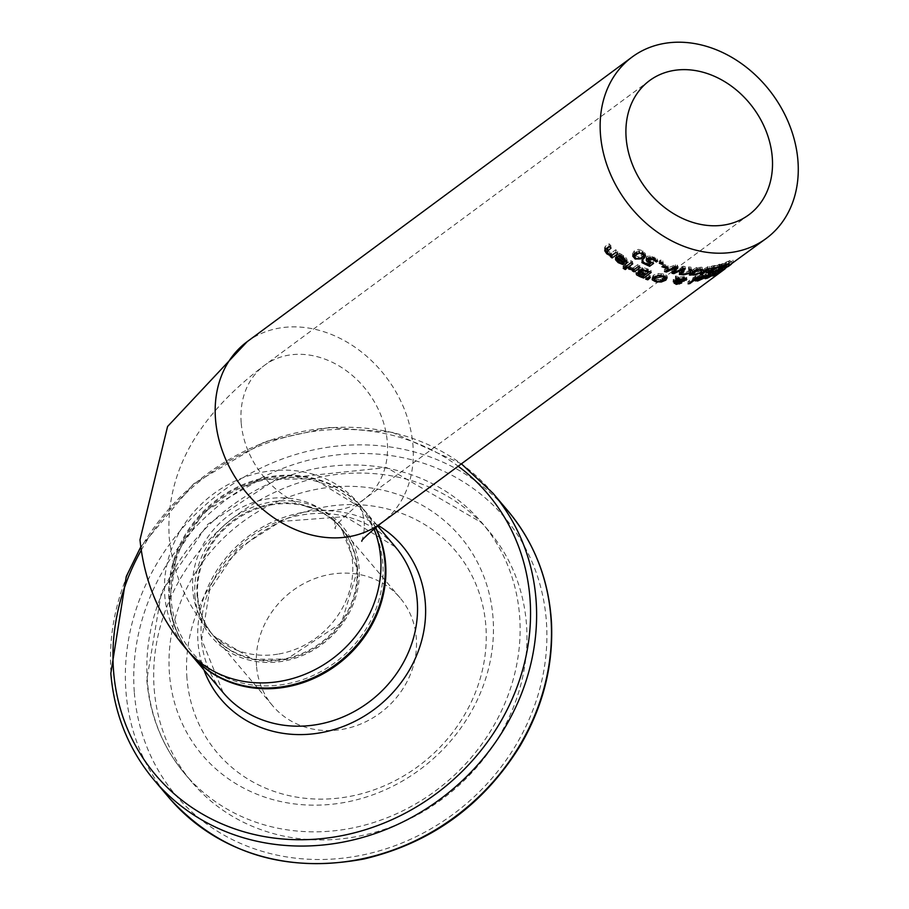 <?xml version="1.0" encoding="UTF-8"?>
<svg xmlns="http://www.w3.org/2000/svg" width="909" height="909" viewBox="0 0 909 909"><rect width="100%" height="100%" fill="white"/><g stroke="black" fill="none" stroke-linecap="round" stroke-linejoin="round"><path stroke-width="0.68" stroke-dasharray="4.54 3.41" d="M646.674 258.917L646.015 257.679L646.197 259.929M646.447 259.167L646.754 256.463L649.833 255.781L657.355 258.974L656.275 259.769A110.546 88.866 -126.5 0 1 656.139 259.713L653.162 257.599L650.651 256.94L648.685 257.474L648.412 258.69L653.378 261.235L651.435 262.667M650.719 263.19L649.481 264.11A110.546 88.866 -126.5 0 1 641.686 260.315L642.572 259.656A110.546 88.866 53.5 0 0 648.549 262.633L650.56 261.144L648.378 260.133M648.583 260.917L648.412 258.69M653.548 263.417L653.378 261.235M641.856 262.565L641.686 260.315M642.743 261.906L642.572 259.656M648.719 264.826L648.549 262.633M650.651 262.326L650.56 261.144M650.742 258.088L650.651 256.94M655.082 259.599L655.014 258.735M657.525 261.156L657.355 258.974M705.077 278.359L704.929 276.416L706.282 274.961A110.546 88.866 53.5 0 0 713.179 272.416L707.906 273.87A110.546 88.866 -126.5 0 1 707.804 273.904L715.735 270.927L707.191 275.859L704.816 276.302L704.986 278.574M713.36 274.757L713.179 272.416L713.906 271.711L714.099 274.052M706.747 277.131L706.623 275.609L712.451 272.95A110.546 88.866 -126.5 0 1 707.191 274.961L706.623 275.609L707.191 274.961L707.35 276.938M712.622 275.063L712.451 272.95M710.69 276.461L710.508 274.132M709.781 275.109L709.622 273.132M708.077 276.097L707.906 273.87M707.986 276.166L707.804 273.904M709.02 275.393L708.85 273.132M706.452 277.222L706.282 274.961M699.305 277.711L699.135 275.529L705.35 274.063L706.202 274.257L705.191 275.325L697.521 278.79L695.112 278.756L695.283 280.938M695.362 280.676L695.226 278.938L696.567 277.325A110.546 88.866 53.5 0 0 703.543 275.757L704.27 274.995L704.441 277.222M696.737 279.506L696.567 277.325M703.725 277.995L703.543 275.757L702.248 275.086L698.192 276.279A110.546 88.866 -126.5 0 1 698.101 276.302L699.135 275.529M698.271 278.484L698.101 276.302M698.373 278.461L698.192 276.279M700.066 277.495L699.93 275.711M697.033 279.461L696.942 278.279L702.816 276.302A110.546 88.866 -126.5 0 1 697.498 277.552L696.942 278.279L697.498 277.552L697.635 279.347M701.032 279.586L700.862 277.359M702.964 278.188L702.816 276.302M727.086 267.36L726.882 264.724L728.348 263.587L719.133 270.087A110.546 88.866 53.5 0 0 719.258 270.007L731.722 261.031A110.546 88.866 -126.5 0 1 731.597 261.133L725.905 265.451M723.325 269.575L723.155 267.337L722.473 267.553L722.666 270.053M725.927 265.417L726.132 268.087M728.064 266.655L727.814 263.917L728.029 266.644L726.927 267.473M724.621 268.712L724.882 266.121L725.087 268.7M718.133 273.484L717.928 270.973M719.326 272.598L719.133 270.087M719.462 272.518L719.258 270.007M726.291 265.155L726.496 267.814L725.143 268.814M731.802 263.894L731.938 263.746A112.796 90.673 -126.5 0 1 731.813 263.849L731.597 261.133M731.813 263.849L731.234 264.303M731.938 263.746L731.722 261.031M733.199 262.815L732.984 260.088M688.113 283.835L687.943 281.676L695.828 275.847A110.546 88.866 53.5 0 0 697.544 275.597L689.647 281.438A110.546 88.866 -126.5 0 1 687.943 281.676M695.999 277.995L695.828 275.847M689.749 282.631L689.647 281.438M697.714 277.768L697.544 275.597M718.11 269.428L721.132 268.257L717.996 270.575A110.546 88.866 53.5 0 0 719.11 269.939L718.315 270.53A110.546 88.866 -126.5 0 1 717.201 271.166L715.576 272.37A110.546 88.866 -126.5 0 1 713.917 273.268L715.553 272.064A110.546 88.866 -126.5 0 1 712.486 273.575L713.281 272.995A110.546 88.866 53.5 0 0 716.337 271.473L719.905 268.791L717.349 270.018A110.546 88.866 -126.5 0 1 717.246 270.053L718.11 269.428L718.292 271.802M720.076 270.927L719.905 268.791L718.86 269.234L719.042 271.439M720.303 270.825L720.11 268.416L721.132 268.257L721.303 270.348M712.679 275.961L712.486 273.575M713.463 275.37L713.281 272.995M716.531 273.904L716.337 271.473M720.098 271.212L719.905 268.78M717.531 272.37L717.349 270.018M717.44 272.439L717.246 270.053M714.11 275.688L713.917 273.268M717.371 273.279L717.201 271.166M718.508 272.87L718.315 270.53M719.303 272.427L719.11 269.939M718.167 272.7L717.996 270.575M652.139 277.802L653.378 275.166L657.957 273.507L663.49 273.904L666.956 275.609L666.649 277.188M661.218 281.12L661.116 279.915L654.264 279.324M665.695 278.052L661.116 279.915M654.173 277.722L656.48 279.086L660.354 279.177L663.775 277.711L664.968 276.063L662.616 274.552L655.321 275.722L654.173 277.722M677.421 278.347L674.944 279.824A110.546 88.866 -126.5 0 1 673.137 279.699L676.853 277.745L675.421 276.075A110.546 88.866 53.5 0 0 677.784 276.291L678.591 277.222L685.75 276.609L686.625 277.393L685.079 278.597M680.034 281.62L676.08 282.267L674.183 280.995L678.705 279.699M673.967 283.653L673.819 281.426L674.353 283.097M684.488 278.847L681.296 279.722L680.727 281.347M684.057 280.381L683.886 278.268L682.67 277.052L678.943 277.597L680.784 279.461L684.397 277.609M677.228 280.415L676.08 280.995L676.785 281.79L679.943 280.506L677.228 280.415L677.353 282.017M679.614 281.006L679.784 283.119M676.182 282.29L676.08 280.995L676.785 281.79L676.955 283.903M679.068 279.233L678.943 277.597M680.955 281.574L680.784 279.461M675.012 280.699L674.944 279.824M673.308 281.801L673.137 279.699M675.592 278.165L675.421 276.075M679.421 283.335L679.307 281.847M678.75 279.324L678.591 277.222M677.955 278.393L677.784 276.291M645.72 279.143L645.56 277.006L648.901 274.972A110.546 88.866 53.5 0 0 650.174 275.393L647.651 277.7A110.546 88.866 -126.5 0 1 645.56 277.006M649.071 277.109L648.901 274.972M650.344 277.529L650.174 275.393M639.311 270.166L638.561 268.973L639.118 267.985L642.288 267.405L646.981 268.734A110.546 88.866 53.5 0 0 651.026 270.314L649.162 271.7M640.027 272.814L639.891 270.598L636.255 270.905L636.425 273.109M644.822 274.904L643.481 275.904A110.546 88.866 -126.5 0 1 639.731 274.45L638.175 273.779M648.458 272.223L645.515 274.393M641.265 272.439L641.095 270.246L643.379 271.45A110.546 88.866 53.5 0 0 645.504 272.302L648.299 270.246A110.546 88.866 -126.5 0 1 646.776 269.632L643.242 268.507L641.118 268.871L641.175 269.587M638.459 274.791L638.288 272.609L640.663 273.848A110.546 88.866 53.5 0 0 642.458 274.563L644.674 272.927A110.546 88.866 -126.5 0 1 642.538 272.075L640.118 271.337L638.357 271.7L638.425 272.632M644.765 274.109L644.674 272.927M642.629 276.711L642.458 274.563M643.345 269.723L643.242 268.507M648.39 271.405L648.299 270.246M645.674 274.461L645.504 272.302M651.196 272.461L651.026 270.314M642.47 269.609L642.288 267.405M628.551 268.837L628.38 266.564L629.369 265.826A110.546 88.866 53.5 0 0 629.46 265.882L633.868 267.473L637.891 264.496A110.546 88.866 53.5 0 0 639.697 265.417L634.028 269.609A110.546 88.866 -126.5 0 1 632.221 268.689L633.073 268.064L628.38 266.564M629.551 268.098L629.369 265.826M629.642 268.155L629.46 265.882M633.187 269.598L633.073 268.064M632.403 270.927L632.221 268.689M634.028 269.609L633.868 267.473M638.073 266.735L637.891 264.496M639.868 267.632L639.697 265.417M625.085 264.667L630.755 260.474A110.546 88.866 53.5 0 0 632.573 261.565L626.903 265.758A110.546 88.866 -126.5 0 1 625.085 264.667L625.267 266.985M630.937 262.792L630.755 260.474M632.755 263.849L632.573 261.565M623.21 268.337L623.029 266.019L624.017 265.292A110.546 88.866 53.5 0 0 626.074 266.519L625.085 267.246A110.546 88.866 -126.5 0 1 623.029 266.019M624.199 267.598L624.017 265.292M625.165 268.166L625.085 267.246M626.256 268.803L626.074 266.519M615.825 258.156L616.722 254.747A110.546 88.866 53.5 0 0 624.256 260.11L624.938 258.849L624.199 257.44L618.381 253.986A110.546 88.866 -126.5 0 1 618.279 253.895L619.313 253.134L625.006 256.69L626.778 258.838L626.687 260.69M615.575 258.656L615.518 259.27M623.642 262.156L620.347 261.531L617.393 259.792M624.96 261.917L623.926 262.133M617.279 257.94L621.506 260.894L623.529 260.644A110.546 88.866 -126.5 0 1 617.79 256.633L617.279 257.94M623.631 261.94L623.529 260.644M617.893 257.94L617.79 256.633M621.688 263.269L621.506 260.894M624.438 262.474L624.256 260.11M620.313 255.997L620.222 254.713M618.563 256.304L618.381 253.986M618.472 256.372L618.279 253.895M619.506 255.599L619.313 253.134M616.927 257.213L616.722 254.747M730.245 262.94L730.052 260.565L728.791 261.497A110.546 88.866 -126.5 0 1 728.666 261.553L721.337 264.599L725.393 263.746L724.882 264.36L718.269 267.848L714.804 268.882L716.008 267.996A110.546 88.866 53.5 0 0 716.133 267.962L722.95 265.258L719.326 265.326L722.144 263.746L730.052 260.565M728.95 263.394L728.791 261.497M728.813 263.44L728.666 261.553M721.485 266.428L721.814 264.871L721.996 267.166M724.064 266.519L723.871 264.189M725.587 266.11L725.393 263.746L725.03 266.212M720.178 267.144L719.326 265.326L719.508 267.587M723.132 267.61L722.95 265.258L722.394 265.11L722.553 267.007M716.315 270.223L716.133 267.962M716.19 270.268L716.008 267.996M714.985 271.155L714.804 268.882M605.076 249.509L604.496 247.998L605.269 246.419L608.939 243.703A110.546 88.866 53.5 0 0 610.814 245.441L609.314 246.555M611.814 255.361A110.546 88.866 -126.5 0 1 610.087 253.941L610.712 253.475L606.587 251.191M606.667 249.1L607.973 250.952L611.518 252.884L615.745 249.748A110.546 88.866 53.5 0 0 617.597 251.259L616.063 252.395M611.712 255.429L611.518 252.884M615.95 252.304L615.745 249.748M617.79 253.77L617.597 251.259M610.28 256.486L610.087 253.941M610.837 255.111L610.712 253.475M611.018 248.112L610.814 245.441M609.155 246.419L608.939 243.703M699.85 269.45L699.68 267.337A110.546 88.866 53.5 0 0 702.032 267.235L703.486 269.405L707.793 266.712A110.546 88.866 53.5 0 0 709.588 266.462L702.032 272.052A110.546 88.866 -126.5 0 1 700.237 272.291L702.668 270.098M702.202 269.359L702.032 267.235M703.657 271.552L703.486 269.405M704.941 271.098L704.77 268.939M707.963 268.859L707.793 266.712M709.759 268.621L709.588 266.462M702.123 273.177L702.032 272.052M701.032 269.416L699.68 267.337M692.624 275.029L692.453 272.916L701.464 270.041M694.794 274.382L694.669 272.814A110.546 88.866 -126.5 0 1 692.453 272.916M703.839 271.484L703.702 269.734M701.498 270.518L694.669 272.814M700.407 274.45L700.237 272.291M710.895 266.757L711.77 266.11A110.546 88.866 53.5 0 0 720.053 264.167L708.588 269.768L708.304 270.325L709.634 270.178L713.497 268.848A110.546 88.866 53.5 0 0 713.588 268.814L708.634 270.859L706.691 270.178L717.496 265.28A110.546 88.866 -126.5 0 1 710.895 266.757L711.077 268.928M706.248 273.086L706.066 270.905L706.691 270.178L706.872 272.359M708.702 271.28L708.475 272.53M713.667 271.087L713.497 268.848M711.952 271.746L711.781 269.518M713.77 271.064L713.588 268.814M712.667 271.484L712.52 269.609M709.077 271.109L708.906 268.916M719.121 266.712L718.985 264.951M712.167 269.791L711.997 267.598M720.235 266.405L720.053 264.167M717.644 267.098L717.496 265.28M711.952 268.28L711.77 266.11M664.547 271.552L664.377 269.439L675.432 264.746A110.546 88.866 53.5 0 0 677.512 265.223L676.33 267.019M675.603 266.86L675.432 264.746M677.682 267.326L677.512 265.223M674.069 270.428L683.079 266.257A110.546 88.866 53.5 0 0 685.125 266.553L683.863 268.45M683.25 268.348L683.079 266.257M685.284 268.644L685.125 266.553M666.274 270.825L666.195 269.916A110.546 88.866 -126.5 0 1 664.377 269.439M675.41 266.939L675.33 265.905L666.195 269.916M671.956 273.279L671.785 271.189L675.33 265.905M673.194 271.45A110.546 88.866 -126.5 0 1 671.785 271.189M682.784 268.564L682.682 267.348L674.137 271.314M679.364 274.438L679.205 272.348L682.682 267.348M680.727 272.507A110.546 88.866 -126.5 0 1 679.205 272.348M689.726 269.144L688.59 266.951A110.546 88.866 53.5 0 0 690.965 267.155L692.465 269.962L696.783 267.371A110.546 88.866 53.5 0 0 698.601 267.36L691.045 272.95A110.546 88.866 -126.5 0 1 689.227 272.95L691.851 270.621M690.476 270.996L683.602 272.745A110.546 88.866 -126.5 0 1 681.375 272.575L690.431 270.428M691.113 273.791L691.045 272.95M689.397 275.063L689.227 272.95M692.828 272.018L692.692 270.393M683.716 274.188L683.602 272.745M681.534 274.666L681.375 272.575M688.749 269.053L688.59 266.951M698.76 269.473L698.601 267.36M696.942 269.484L696.783 267.371M693.931 271.711L693.76 269.598M692.635 272.064L692.465 269.962M691.135 269.246L690.965 267.155M659.355 263.258L659.184 261.099L660.627 260.031A110.546 88.866 53.5 0 0 662.888 260.906L661.445 261.974A110.546 88.866 -126.5 0 1 659.184 261.099M660.798 262.19L660.627 260.031M663.059 263.053L662.888 260.906M661.763 264.644L662.672 263.962A110.546 88.866 53.5 0 0 667.979 265.644L667.07 266.326A110.546 88.866 -126.5 0 1 661.763 264.644L661.922 266.78M662.843 266.098L662.672 263.962M668.149 267.757L667.979 265.644M667.161 267.473L667.07 266.326M632.971 254.895L632.528 253.725L634.368 250.827L638.482 249.384L642.902 250.895L645.424 253.713L645.129 254.872M642.277 257.292L638.641 258.031L634.687 256.486M634.55 254.179L635.88 256.088L638.811 256.781L643.402 253.406L642.061 251.509L639.152 250.759L636.164 252.259M171.21 600.201A110.546 99.558 139.8 0 1 322.9 483.452A110.546 99.558 139.8 0 1 336.887 661.173A110.546 99.558 139.8 0 1 171.21 600.201M375.44 527.606A112.796 101.581 -40.2 0 0 363.134 508.779A112.796 101.581 -40.2 0 0 268.757 476.907A112.796 101.581 -40.2 0 0 178.221 548.263A112.796 101.581 -40.2 0 0 190.867 654.446M356.885 567.568A83.469 75.174 -40.2 0 0 340.739 527.72A83.469 75.174 -40.2 0 0 228.466 524.209A83.469 75.174 -40.2 0 0 213.263 635.505A83.469 75.174 -40.2 0 0 283.097 659.093A83.469 75.174 -40.2 0 0 356.885 567.568M194.958 596.031A85.73 77.208 -40.2 0 0 323.445 643.311A85.73 77.208 -40.2 0 0 312.594 505.495A85.73 77.208 -40.2 0 0 194.958 596.031M256.508 665.888A83.469 75.174 139.8 0 1 307.901 581.533A83.469 75.174 139.8 0 1 400.13 597.952A83.469 75.174 139.8 0 1 384.927 709.259A83.469 75.174 139.8 0 1 272.655 705.748A83.469 75.174 139.8 0 1 256.508 665.888M154.212 689.204A194.469 175.13 -40.2 0 0 191.822 782.058A194.469 175.13 -40.2 0 0 453.398 790.228A194.469 175.13 -40.2 0 0 488.815 530.936A194.469 175.13 -40.2 0 0 273.95 492.667A194.469 175.13 -40.2 0 0 154.212 689.204M186.959 678.114A156.143 140.611 139.8 0 1 401.233 513.21A156.143 140.611 139.8 0 1 420.981 764.23A156.143 140.611 139.8 0 1 186.959 678.114M650.56 262.292L650.389 260.088M649.31 261.599L649.231 260.565M646.935 258.713L646.754 256.463M648.731 258.054L648.685 257.474M653.253 258.758L653.162 257.599M654.241 259.179L654.071 256.974M650.003 258.02L649.833 255.781M708.247 277.552L708.066 275.245M712.077 274.211L711.929 272.223M710.872 274.677L710.69 272.405M712.917 273.916L712.736 271.609M705.929 277.609L705.759 275.347M707.35 277.847L707.191 275.859M714.928 273.234L714.804 271.711M705.27 276.313L705.191 275.325M703.236 276.688L703.066 274.484M697.658 280.551L697.521 278.79M696.214 279.892L696.044 277.711M701.169 277.188L700.998 275.007M702.396 276.881L702.248 275.086M698.578 280.392L698.407 278.188M721.519 271.405L721.314 268.814M722.269 270.848L722.064 268.246M725.621 268.348L725.416 265.803M725.45 268.166L725.257 265.644M729.541 265.485L729.336 262.883M728.791 265.996L728.586 263.44M719.224 271.905L719.042 269.484M653.548 277.279L653.378 275.166M658.127 275.62L657.957 273.507M663.661 276.006L663.49 273.904M667.115 277.711L666.956 275.609M655.719 280.904L655.628 279.722M656.65 281.188L656.48 279.086M660.513 281.279L660.354 279.177M663.934 279.813L663.775 277.711M682.795 278.586L682.67 277.052M682.432 281.176L682.261 279.074M676.205 283.79L676.08 282.267M675.91 282.369L675.751 280.267M673.796 281.438L673.626 279.336M683.943 280.472L683.829 279.086M686.079 278.756L686.022 278.04M684.159 278.552L684 276.45M642.629 273.234L642.538 272.075M640.834 276.006L640.663 273.848M646.867 270.791L646.776 269.632M643.549 273.62L643.379 271.45M639.822 275.586L639.731 274.45M639.288 270.189L639.118 267.985M647.151 270.905L646.981 268.734M629.187 268.371L629.073 266.996M630.573 268.723L630.391 266.462M619.074 262.133L618.893 259.735M622.79 257.327L622.699 256.156M621.483 256.588L621.29 254.145M623.699 257.929L623.506 255.52M616.404 257.599L616.211 255.122M618.086 261.337L618.006 260.235M726.484 264.303L726.302 261.985M725.723 264.587L725.564 262.576M718.428 269.825L718.269 267.848M722.325 266.019L722.144 263.746M719.212 269.564L719.03 267.246M608.178 253.566L607.973 250.952M605.485 249.134L605.269 246.419M709.815 272.393L709.634 270.178M708.77 272.552L708.634 270.859M714.076 269.007L713.929 267.178M643.083 253.202L642.902 250.895M634.55 253.202L634.368 250.827M635.118 257.667L635.039 256.702M639.232 251.77L639.152 250.759M638.993 259.076L638.811 256.781M642.163 252.691L642.061 251.509M641.799 257.656L641.618 255.372M643.583 255.702L643.538 255.054M247.168 341.67A112.796 90.673 -126.5 0 1 387.143 378.462A112.796 90.673 -126.5 0 1 381.303 523.073M278.79 653.991A83.469 75.174 -40.2 0 0 345.784 601.201A83.469 75.174 -40.2 0 0 336.432 522.618A83.469 75.174 -40.2 0 0 244.203 506.199A83.469 75.174 -40.2 0 0 192.81 590.555A83.469 75.174 -40.2 0 0 208.956 630.414A83.469 75.174 -40.2 0 0 278.79 653.991M186.561 649.356A112.796 101.581 139.8 0 1 164.745 595.486A112.796 101.581 139.8 0 1 264.451 471.816A112.796 101.581 139.8 0 1 358.828 503.688A112.796 101.581 139.8 0 1 373.951 528.833M241.18 422.708A83.469 67.096 -126.5 0 1 264.61 365.259A83.469 67.096 -126.5 0 1 368.19 392.472A83.469 67.096 -126.5 0 1 363.861 499.484A83.469 67.096 -126.5 0 1 287.596 497.712A83.469 67.096 -126.5 0 1 241.18 422.708M197.742 596.395A83.469 75.174 139.8 0 1 249.146 512.04A83.469 75.174 139.8 0 1 341.375 528.459A83.469 75.174 139.8 0 1 326.172 639.766A83.469 75.174 139.8 0 1 213.888 636.255A83.469 75.174 139.8 0 1 197.742 596.395M375.633 527.459A112.796 101.581 -40.2 0 0 363.77 509.529A112.796 101.581 -40.2 0 0 239.135 487.326A112.796 101.581 -40.2 0 0 169.676 601.338A112.796 101.581 -40.2 0 0 191.174 654.821M201.332 638.766A112.796 101.581 139.8 0 1 270.791 524.754A112.796 101.581 139.8 0 1 395.415 546.957L345.204 516.63L280.551 521.493L237.749 548.82L209.524 590.577L201.684 639.572L223.148 692.624A112.796 101.581 139.8 0 1 201.332 638.766M134.339 692.692A215.228 193.822 -40.2 0 0 456.92 811.396A215.228 193.822 -40.2 0 0 429.684 465.397A215.228 193.822 -40.2 0 0 134.339 692.692M168.904 797.579A221.989 199.923 139.8 0 1 125.965 691.59A221.989 199.923 139.8 0 1 262.667 467.226A221.989 199.923 139.8 0 1 507.938 510.915M493.053 493.314A221.989 199.923 -40.2 0 0 247.782 449.625A221.989 199.923 -40.2 0 0 111.091 673.989A221.989 199.923 -40.2 0 0 154.019 779.99M141.134 550.399A217.535 195.912 139.8 0 1 458.181 466.226M378.189 525.425A118.738 106.932 -40.2 0 0 255.849 531.117A118.738 106.932 -40.2 0 0 198.026 642.572A118.738 106.932 -40.2 0 0 203.968 669.933M169.472 674.171A169.029 152.223 139.8 0 1 401.414 495.666A169.029 152.223 139.8 0 1 422.799 767.401A169.029 152.223 139.8 0 1 169.472 674.171M147.372 681.114A194.469 175.13 139.8 0 1 267.121 484.577A194.469 175.13 139.8 0 1 481.975 522.845A194.469 175.13 139.8 0 1 446.558 782.138A194.469 175.13 139.8 0 1 184.982 773.968A194.469 175.13 139.8 0 1 147.372 681.114M706.77 277.847L706.6 275.563M715.826 270.757L716.008 273.12M706.202 274.257L706.373 276.506M697.078 280.404L696.908 278.211M722.928 267.655L723.882 266.939M729.677 262.656L730.586 261.985M721.882 268.041L722.087 270.552M728.427 263.508L728.643 266.212M724.064 266.621L724.268 269.155M721.86 267.644L722.053 270.087M667.092 276.063L667.263 278.154M675.841 282.392L675.762 281.381M684.466 278.563L684.397 277.677M681.966 280.29L682.125 282.404M686.659 277.211L686.818 279.324M635.777 271.734L635.948 273.939M638.561 268.973L638.732 271.177M626.983 259.599L627.165 261.94M720.973 264.974L721.155 267.257M725.484 263.792L725.677 266.155M718.758 265.939L718.939 268.2M723.314 264.917L723.496 267.257M604.496 247.998L604.712 250.691M708.179 270.178L708.361 272.416M645.424 253.713L645.595 255.986M632.528 253.725L632.721 256.088M649.571 80.594L264.61 365.259C197.037 416.038 165.245 473.464 169.222 537.514C172.858 573.125 186.106 604.087 208.956 630.414L213.263 635.505M748.834 214.819L363.861 499.484C342.318 518.085 332.808 527.834 335.341 528.72L334.671 520.221L340.739 527.72M361.782 541.275C365.918 528.356 364.929 515.823 358.828 503.677L363.134 508.779M400.13 597.952L341.375 528.459L357.555 570.102L341.443 622.904L286.858 659.048L252.884 659.275L213.888 636.255L272.655 705.748M191.492 655.196C178.641 639.788 171.347 621.767 169.585 601.133L176.8 553.547L204.184 511.71L260.383 479.429L313.605 478.816L363.77 509.529L377.599 525.891M461.397 463.84L392.188 432.286L328.683 427.469L264.735 441.751L193.685 483.758L140.702 547.013M488.815 530.936L481.975 522.845L386.632 467.578L276.677 478.986L207.718 524.357L161.461 592.145L146.815 679.864C149.849 715.713 162.563 747.084 184.982 773.968L191.822 782.058"/><path stroke-width="1.36" d="M649.231 260.565L646.401 258.576M651.435 262.667L650.719 263.19M648.685 257.474L648.412 258.69L648.685 257.474M649.651 266.292A112.796 90.673 -126.5 0 1 641.856 262.565L642.743 261.906A112.796 90.673 53.5 0 0 648.719 264.826L650.73 263.337L646.572 260.815L646.935 258.713L650.003 258.02L654.241 259.179L657.525 261.156L656.457 261.951A112.796 90.673 -126.5 0 1 656.309 261.894L653.332 259.815L650.821 259.156L648.867 259.713L648.583 260.917L653.548 263.417L649.651 266.292L649.492 264.246M650.73 263.337L650.651 262.326M646.447 259.167L646.572 260.815L646.197 259.929M648.731 258.054L648.583 260.917M650.821 259.156L650.742 258.088M655.196 260.928L655.082 259.599M656.309 261.894L656.184 260.224M656.457 261.951L656.321 260.304M706.804 277.893L712.633 275.291A112.796 90.673 -126.5 0 1 707.372 277.234L707.35 276.938M713.36 274.757L708.077 276.143A112.796 90.673 -126.5 0 1 707.986 276.166L715.008 273.211L716.008 273.12L714.997 274.086L707.372 278.165L705.111 278.688L706.452 277.222A112.796 90.673 53.5 0 0 713.36 274.757L714.054 273.518M695.283 280.938L696.737 279.506A112.796 90.673 53.5 0 0 703.725 277.995L702.43 277.29L698.373 278.461A112.796 90.673 -126.5 0 1 698.271 278.484L705.395 276.302L706.373 276.506L705.373 277.575L697.692 280.995L695.362 280.676M703.725 277.995L704.384 276.45M702.998 278.529A112.796 90.673 -126.5 0 1 697.669 279.745L697.112 280.472L698.578 280.392L702.964 278.188M697.635 279.347L697.112 280.472M725.143 268.814L719.326 272.598A112.796 90.673 53.5 0 0 719.462 272.518L766.276 238.408A112.796 90.673 -126.5 0 1 663.206 235.999A112.796 90.673 -126.5 0 1 600.485 134.646A112.796 90.673 -126.5 0 1 632.141 57.006A112.796 90.673 -126.5 0 1 772.116 93.797A112.796 90.673 -126.5 0 1 766.276 238.408M723.325 269.575L722.666 270.053M731.234 264.303L728.552 266.28M688.113 283.835L695.999 277.995A112.796 90.673 53.5 0 0 697.714 277.768L689.817 283.597A112.796 90.673 -126.5 0 1 688.113 283.835M689.817 283.597L689.749 282.631M717.531 272.393A112.796 90.673 -126.5 0 1 717.44 272.439L721.326 270.712L718.19 273.041A112.796 90.673 53.5 0 0 719.303 272.427L718.519 273.007A112.796 90.673 -126.5 0 1 717.394 273.62L715.769 274.825A112.796 90.673 -126.5 0 1 714.11 275.688L715.735 274.495A112.796 90.673 -126.5 0 1 712.679 275.961L713.463 275.37A112.796 90.673 53.5 0 0 716.531 273.904L720.098 271.212L717.531 272.37M720.098 271.212L719.042 271.439M720.303 270.825L721.303 270.348M652.162 279.415L653.548 277.279L658.127 275.62L663.661 276.006L667.115 277.711L665.865 280.154L661.286 282.006L655.787 281.835L652.31 279.915L652.23 278.881M654.264 279.324L652.514 278.29M661.286 282.006L661.218 281.12M666.649 277.188L665.104 278.461M654.344 279.836L656.65 281.188L660.513 281.279L663.934 279.813L665.138 278.165L662.775 276.654L655.48 277.836L654.344 279.836L654.116 277.472L654.298 279.313M654.287 276.802L654.116 277.472M678.875 281.813L677.478 280.324L675.114 281.926A112.796 90.673 -126.5 0 1 673.308 281.801L677.023 279.836L675.592 278.165A112.796 90.673 53.5 0 0 677.955 278.393L678.75 279.324L684.159 278.552L686.795 279.506L681.466 281.835L681.625 283.051L676.251 284.369L674.353 283.097L678.875 281.813L678.705 279.699L677.421 278.347M681.455 280.938L679.307 281.847M686.022 278.04L683.829 279.086M679.375 282.085L676.251 283.097L676.955 283.903L679.784 283.119L678.739 280.04M679.784 283.119L679.955 280.597M676.182 282.29L676.955 283.903M679.103 279.699L680.955 281.574L684.057 280.381L682.841 279.154L679.068 279.233M684.057 280.381L684.397 277.677M677.478 280.324L677.319 278.336M675.114 281.926L675.012 280.699M677.023 279.836L676.898 278.302M679.477 283.96L679.421 283.335M645.72 279.143L649.071 277.109A112.796 90.673 53.5 0 0 650.344 277.529L647.822 279.824A112.796 90.673 -126.5 0 1 645.72 279.143M647.822 279.824L647.674 277.961M640.027 272.814L638.732 271.177L639.288 270.189L642.47 269.609L647.151 270.905A112.796 90.673 53.5 0 0 651.196 272.461L643.64 278.052A112.796 90.673 -126.5 0 1 639.902 276.62L636.493 274.813L636.425 273.109L640.027 272.814L639.311 270.166M638.175 273.779L636.709 272.939M649.162 271.7L648.458 272.223M645.515 274.393L644.822 274.904M640.8 271.461L639.947 271.314M642.708 274.245L638.527 273.893L638.459 274.791L640.834 276.006A112.796 90.673 53.5 0 0 642.629 276.711L644.833 275.086A112.796 90.673 -126.5 0 1 642.708 274.245L642.629 273.234M644.833 275.086L644.765 274.109M638.425 272.632L638.459 274.791M643.424 270.7L641.299 271.064L641.265 272.439L643.549 273.62A112.796 90.673 53.5 0 0 645.674 274.461L648.469 272.393A112.796 90.673 -126.5 0 1 646.947 271.802L643.424 270.7L643.345 269.723M648.469 272.393L648.39 271.405M641.175 269.587L641.265 272.439M636.425 273.109L636.493 274.813L636.368 273.154M643.64 278.052L643.492 276.075M633.243 270.303L628.551 268.837L629.551 268.098A112.796 90.673 53.5 0 0 629.642 268.155L634.05 269.712L638.073 266.735A112.796 90.673 53.5 0 0 639.868 267.632L634.198 271.825A112.796 90.673 -126.5 0 1 632.403 270.927L633.187 269.598M634.198 271.825L634.028 269.712M627.085 268.041A112.796 90.673 -126.5 0 1 625.267 266.985L630.937 262.792A112.796 90.673 53.5 0 0 632.755 263.849L627.085 268.041L626.903 265.769M623.21 268.337L624.199 267.598A112.796 90.673 53.5 0 0 626.256 268.803L625.267 269.541A112.796 90.673 -126.5 0 1 623.21 268.337M625.267 269.541L625.165 268.166M618.006 260.235L615.484 257.486M626.687 260.69L624.96 261.917M617.79 256.633L617.472 260.372L619.074 262.133L621.688 263.269L623.71 263.008A112.796 90.673 -126.5 0 1 617.984 259.076L617.893 257.94M623.71 263.008L623.631 261.94M617.984 259.076L617.472 260.372M617.427 259.917L617.279 257.94M620.404 257.167L618.574 256.452A112.796 90.673 -126.5 0 1 618.472 256.372L619.506 255.599L623.699 257.929L627.165 261.94L626.221 263.69L622.654 264.451L618.188 262.644L615.677 259.94L616.927 257.213A112.796 90.673 53.5 0 0 624.438 262.474L625.131 261.224L620.404 257.167L620.313 255.997M615.518 259.27L615.575 258.656M728.984 263.871A112.796 90.673 -126.5 0 1 728.859 263.928L721.519 266.882L725.587 266.11L725.075 266.735L718.451 270.155L714.985 271.155L716.19 270.268A112.796 90.673 53.5 0 0 716.315 270.223L723.132 267.61L719.508 267.587L728.95 263.394M721.485 266.428L721.996 267.166M720.178 267.144L720.258 268.132L719.508 267.587M723.132 267.61L722.553 267.007M606.848 251.429L605.076 249.509M616.063 252.395L611.927 255.452A110.546 88.866 -126.5 0 1 611.814 255.361M609.314 246.555L606.678 249.18M612.132 257.951A112.796 90.673 -126.5 0 1 610.28 256.486L610.916 256.02L606.792 253.816L604.712 250.691L605.485 249.134L609.155 246.419A112.796 90.673 53.5 0 0 611.018 248.112L606.882 251.748L608.178 253.566L611.712 255.429L615.95 252.304A112.796 90.673 53.5 0 0 617.79 253.77L612.132 257.951L611.927 255.452M610.916 256.02L610.837 255.111M702.202 274.211A112.796 90.673 -126.5 0 1 700.407 274.45L703.873 271.882L694.84 274.938A112.796 90.673 -126.5 0 1 692.624 275.029L701.634 272.189L699.85 269.45A112.796 90.673 53.5 0 0 702.202 269.359L703.657 271.552L707.963 268.859A112.796 90.673 53.5 0 0 709.759 268.621L702.202 274.211L702.123 273.177M701.634 272.189L701.032 269.416M702.668 270.098L701.498 270.518M712.69 271.859L708.804 273.064L706.872 272.359L717.678 267.507A112.796 90.673 -126.5 0 1 711.077 268.928L711.952 268.28A112.796 90.673 53.5 0 0 720.235 266.405L708.759 271.961L708.475 272.53L709.815 272.393L713.667 271.087A112.796 90.673 53.5 0 0 713.77 271.064L712.667 271.484M708.702 271.28L708.475 272.53M706.248 273.086L706.872 272.359M674.239 272.518L683.25 268.348A112.796 90.673 53.5 0 0 685.284 268.644L681.261 274.643A112.796 90.673 -126.5 0 1 679.364 274.438L682.852 269.439L673.83 273.632A112.796 90.673 -126.5 0 1 671.956 273.279L675.489 268.007L666.365 272.03A112.796 90.673 -126.5 0 1 664.547 271.552L675.603 266.86A112.796 90.673 53.5 0 0 677.682 267.326L674.239 272.518L674.069 270.428L676.33 267.019M683.863 268.45L681.091 272.541A110.546 88.866 -126.5 0 1 680.727 272.507M681.261 274.643L681.091 272.541M666.365 272.03L666.274 270.825M675.489 268.007L675.41 266.939M673.83 273.632L673.66 271.53A110.546 88.866 -126.5 0 1 673.194 271.45M682.852 269.439L682.784 268.564M690.601 272.53L688.749 269.053A112.796 90.673 53.5 0 0 691.135 269.246L692.635 272.064L696.942 269.484A112.796 90.673 53.5 0 0 698.76 269.473L691.215 275.063A112.796 90.673 -126.5 0 1 689.397 275.063L692.863 272.495L683.773 274.848A112.796 90.673 -126.5 0 1 681.534 274.666L690.601 272.53L689.726 269.144M691.851 270.621L690.476 270.996M691.215 275.063L691.113 273.791M683.773 274.848L683.716 274.188M659.355 263.258L660.798 262.19A112.796 90.673 53.5 0 0 663.059 263.053L661.616 264.121A112.796 90.673 -126.5 0 1 659.355 263.258M661.616 264.121L661.479 262.462M667.229 268.439A112.796 90.673 -126.5 0 1 661.922 266.78L662.843 266.098A112.796 90.673 53.5 0 0 668.149 267.757L667.229 268.439L667.161 267.473M634.55 253.202L643.083 253.202L645.595 255.986L643.742 258.747L635.221 259.02L632.721 256.122L634.55 253.202M645.129 254.872L642.277 257.292M636.334 252.134L634.527 254.486L634.721 256.827L636.061 258.406L638.993 259.076L641.799 257.656L643.583 255.702L642.243 253.827L639.334 253.111L636.516 254.486L634.732 256.52L632.971 254.895M643.583 255.702L643.436 253.088M373.951 528.833A112.796 101.581 139.8 0 1 325.183 663.775A112.796 101.581 139.8 0 1 186.561 649.356L190.867 654.446A112.796 101.581 -40.2 0 0 315.491 676.637A112.796 101.581 -40.2 0 0 384.95 562.637A112.796 101.581 -40.2 0 0 375.44 527.606M626.153 138.043A83.469 67.096 -126.5 0 1 649.571 80.594A83.469 67.096 -126.5 0 1 753.163 107.807A83.469 67.096 -126.5 0 1 748.834 214.819A83.469 67.096 -126.5 0 1 672.569 213.047A83.469 67.096 -126.5 0 1 626.153 138.043M649.401 262.769L649.31 261.599M653.332 259.815L653.253 258.758M714.997 274.086L714.928 273.234M705.373 277.575L705.27 276.313M655.787 281.835L655.719 280.904M665.865 280.154L665.695 278.052M655.48 277.836L655.355 276.279M682.841 279.154L682.795 278.586M676.251 284.369L676.205 283.79M684 281.211L683.943 280.472M686.193 280.154L686.079 278.756M640.288 273.518L640.118 271.337M646.947 271.802L646.867 270.791M639.902 276.62L639.822 275.586M629.255 269.257L629.187 268.371M622.892 258.565L622.79 257.327M618.188 262.644L618.086 261.337M626.221 263.69L626.028 261.36M607.791 250.498L607.576 247.839M606.792 253.816L606.587 251.191M643.742 258.747L643.561 256.486M635.221 259.02L635.118 257.667M634.732 256.52L634.55 254.179M639.334 253.111L639.232 251.77M642.243 253.827L642.163 252.691M643.538 255.054L643.402 253.406M724.564 269.246L381.303 523.073A112.796 90.673 -126.5 0 1 278.234 520.664A112.796 90.673 -126.5 0 1 215.513 419.31A112.796 90.673 -126.5 0 1 247.168 341.67L632.141 57.006M377.599 525.891L395.415 546.957A112.796 101.581 139.8 0 1 374.872 697.362A112.796 101.581 139.8 0 1 223.148 692.624L191.174 654.821A112.796 101.581 -40.2 0 0 191.492 655.196A112.796 101.581 -40.2 0 0 333.751 667.195A112.796 101.581 -40.2 0 0 375.633 527.459M168.904 797.579C219.569 853.256 284.665 873.708 364.202 858.937C431.309 842.927 483.247 805.272 520.039 745.971C542.923 706.85 553.411 665.797 551.49 622.824C548.968 580.078 534.447 542.775 507.938 510.915A221.989 199.923 139.8 0 1 467.499 806.908A221.989 199.923 139.8 0 1 168.904 797.579L154.019 779.99A221.989 199.923 -40.2 0 0 452.625 789.319A221.989 199.923 -40.2 0 0 493.053 493.314L461.397 463.84M458.181 466.226A217.535 195.912 139.8 0 1 415.845 807.237A217.535 195.912 139.8 0 1 113.568 671.126A217.535 195.912 139.8 0 1 141.134 550.399M203.968 669.933A118.738 106.932 -40.2 0 0 379.746 705.066A118.738 106.932 -40.2 0 0 378.189 525.425M648.231 258.236L648.401 260.463M665.138 278.165L664.968 276.063M680.114 282.665L679.955 280.551M675.921 283.528L675.762 281.381M638.232 274.45L638.061 272.257M640.822 271.768L640.652 269.575M624.938 258.849L625.131 261.224M721.11 266.621L721.155 267.257M708.281 271.496L708.361 272.416M728.064 266.655L730.791 264.644M247.168 341.67L167.574 426.491L139.986 539.821C144.326 582.055 159.848 618.563 186.561 649.356M381.303 523.073C367.702 534.242 361.191 540.31 361.782 541.275M507.938 510.915L493.053 493.314M154.019 779.99C128.669 749.584 114.273 714.054 110.818 673.387L126.26 576.522L140.702 547.013"/></g></svg>

